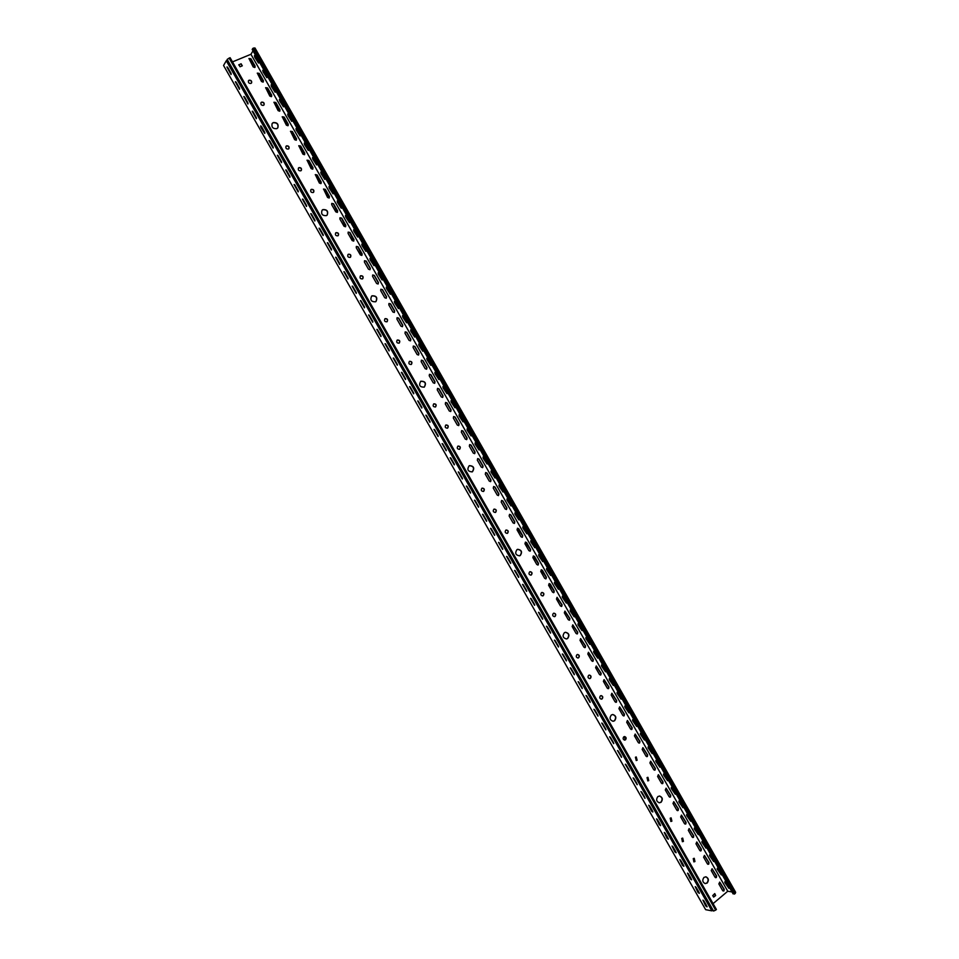 <?xml version="1.0" encoding="UTF-8"?>
<svg xmlns="http://www.w3.org/2000/svg" width="959" height="959" viewBox="0 0 959 959"><rect width="100%" height="100%" fill="white"/><g stroke="black" fill="none" stroke-linecap="round" stroke-linejoin="round"><path stroke-width="1.44" d="M433.768 403.835C432.557 405.897 433.144 406.94 435.53 406.952L435.542 406.952C436.753 404.89 436.153 403.847 433.768 403.835L433.768 403.835M457.899 446.139C456.7 448.117 457.239 449.172 459.541 449.303L459.673 449.232C460.871 447.254 460.32 446.199 458.018 446.079L457.899 446.139C460.164 446.355 460.692 447.409 459.481 449.327L459.445 449.339M469.131 465.81C466.829 469.526 467.836 471.552 472.14 471.888L472.487 471.708C474.777 467.98 473.758 465.954 469.454 465.642L469.131 465.81M472.044 471.924L472.296 471.792C474.585 468.136 473.602 466.11 469.359 465.69M397.35 340.025L397.194 340.121C396.175 342.171 396.822 343.178 399.136 343.154L399.28 343.058C400.311 341.008 399.675 339.989 397.35 340.025M399.196 343.118C400.107 341.056 399.435 340.073 397.182 340.145L397.11 340.181M481.921 488.251C480.735 490.157 481.238 491.224 483.444 491.44L483.684 491.32C484.882 489.414 484.367 488.347 482.149 488.131L481.921 488.251M483.348 491.476L483.492 491.404C484.679 489.569 484.211 488.491 482.053 488.179M505.837 530.159C504.662 531.993 505.129 533.072 507.239 533.384L507.587 533.216C508.773 531.37 508.294 530.303 506.172 530.003L505.837 530.159M507.143 533.408L507.383 533.288C508.57 531.514 508.126 530.435 506.076 530.039M516.961 549.651C514.719 553.091 515.57 555.153 519.526 555.836L520.293 555.489C522.523 552.024 521.66 549.963 517.704 549.315L516.961 549.651M519.418 555.86L520.09 555.549C522.319 552.156 521.492 550.094 517.596 549.339M445.851 425.017C444.64 427.031 445.204 428.086 447.553 428.158L447.613 428.122C448.824 426.096 448.249 425.053 445.911 424.981L445.851 425.017M336.082 232.653L335.698 232.929C334.979 234.943 335.71 235.902 337.892 235.818L338.275 235.542C339.007 233.54 338.275 232.581 336.082 232.653M338.203 235.626C338.803 233.636 338.048 232.689 335.938 232.809L335.626 233.013M360.68 275.748L360.38 275.952C359.541 277.99 360.236 278.973 362.478 278.901L362.766 278.709C363.617 276.672 362.922 275.689 360.68 275.748M362.682 278.769C363.413 276.755 362.694 275.796 360.512 275.892L360.296 276.024M372.116 295.792L371.624 296.115C369.922 300.011 371.229 301.905 375.544 301.797L376 301.498C377.738 297.602 376.443 295.708 372.116 295.792M375.916 301.558C377.534 297.674 376.216 295.792 371.948 295.935L371.541 296.187M298.98 167.633L298.477 168.029C297.925 169.983 298.693 170.918 300.802 170.822L301.306 170.426C301.869 168.472 301.09 167.537 298.98 167.633M301.234 170.51C301.677 168.58 300.874 167.669 298.836 167.801L298.405 168.113M385.158 318.652L384.955 318.784C383.984 320.821 384.655 321.828 386.945 321.78L387.136 321.661C388.107 319.611 387.448 318.604 385.158 318.652M387.052 321.721C387.904 319.671 387.22 318.688 384.991 318.772L384.871 318.844M409.517 361.339L409.409 361.399C408.33 363.461 408.954 364.48 411.303 364.468L411.387 364.408C412.49 362.346 411.867 361.327 409.517 361.339M409.337 361.459L409.325 361.459C411.627 361.399 412.274 362.406 411.303 364.468M420.845 381.202L420.749 381.262C418.556 385.206 419.718 387.16 424.238 387.148L424.31 387.112C426.539 383.168 425.388 381.202 420.845 381.202M420.665 381.31L420.665 381.31C425.137 381.262 426.323 383.216 424.226 387.16M348.393 254.231L348.045 254.471C347.278 256.485 347.997 257.456 350.203 257.384L350.538 257.156C351.33 255.13 350.61 254.159 348.393 254.231M350.455 257.216C351.126 255.214 350.383 254.267 348.237 254.375L347.973 254.543M623.77 736.836C622.691 738.406 622.99 739.497 624.669 740.12L625.484 739.833C626.563 738.262 626.263 737.171 624.585 736.56L623.77 736.836M624.549 740.108L625.244 739.833L624.465 736.572M647.037 777.617L647.852 780.89L648.74 780.59L647.924 777.317L647.037 777.617M647.733 780.878L648.5 780.59L647.804 777.317M657.862 796.581C655.872 799.446 656.364 801.52 659.324 802.815L661.099 802.251C663.089 799.374 662.585 797.289 659.6 796.018L657.862 796.581M659.205 802.803L660.859 802.239C662.825 799.446 662.369 797.373 659.48 796.006M588.682 675.328C587.567 676.97 587.903 678.061 589.701 678.612L590.396 678.349C591.511 676.706 591.164 675.615 589.365 675.076L588.682 675.328M589.593 678.612L590.169 678.373C591.271 676.814 590.972 675.711 589.246 675.088M670.197 818.195L670.94 821.467L671.887 821.168L671.144 817.907L670.197 818.195M670.809 821.443L671.648 821.144L671.024 817.895M693.249 858.605L693.92 861.865L694.939 861.554L694.256 858.305L693.249 858.605M693.801 861.841L694.688 861.53L694.136 858.293M703.978 877.389C702.072 880.134 702.479 882.208 705.189 883.611L707.191 883.023C709.085 880.266 708.665 878.192 705.944 876.814L703.978 877.389M705.069 883.587L706.927 882.987C708.809 880.314 708.437 878.252 705.812 876.802M635.421 757.25L636.273 760.523L637.124 760.235L636.261 756.963L635.421 757.25M636.153 760.523L636.884 760.235L636.153 756.963M529.644 571.876C528.481 573.65 528.912 574.729 530.938 575.124L531.382 574.921C532.545 573.146 532.113 572.055 530.087 571.684L529.644 571.876M530.83 575.148L531.178 574.98C532.341 573.278 531.933 572.187 529.979 571.708M553.343 613.4C552.192 615.115 552.588 616.205 554.518 616.661L555.069 616.433C556.22 614.719 555.824 613.628 553.882 613.173L553.343 613.4M554.41 616.673L554.853 616.469C555.992 614.839 555.633 613.736 553.775 613.197M564.36 632.712C562.19 635.925 562.909 638.011 566.505 638.958L567.656 638.502C569.826 635.266 569.095 633.18 565.486 632.269L564.36 632.712M566.397 638.97L567.44 638.526C569.598 635.373 568.903 633.288 565.378 632.281M493.897 509.229C492.71 511.099 493.202 512.166 495.359 512.442L495.647 512.298C496.834 510.416 496.342 509.349 494.185 509.085L493.897 509.229M495.264 512.466L495.455 512.37C496.642 510.56 496.187 509.481 494.077 509.133M576.922 654.733C575.796 656.4 576.155 657.49 578.001 658.006L578.649 657.754C579.775 656.088 579.416 654.997 577.57 654.482L576.922 654.733M577.893 658.018L578.433 657.79C579.548 656.196 579.212 655.105 577.45 654.506M600.406 695.886C599.303 697.493 599.627 698.584 601.389 699.159L602.12 698.895C603.223 697.277 602.887 696.186 601.125 695.611L600.406 695.886M601.269 699.159L601.892 698.907C602.983 697.373 602.684 696.282 601.017 695.623M611.327 715.018C609.241 718.039 609.84 720.125 613.101 721.276L614.599 720.748C616.673 717.716 616.062 715.63 612.789 714.503L611.327 715.018M612.993 721.276L614.359 720.76C616.421 717.8 615.858 715.714 612.669 714.503M541.499 592.662C540.349 594.412 540.756 595.491 542.734 595.923L543.238 595.707C544.4 593.957 543.981 592.866 542.003 592.446L541.499 592.662M542.638 595.935L543.034 595.755C544.185 594.077 543.801 592.986 541.895 592.482M273.267 122.56L272.164 123.471C271.301 127.151 272.835 128.89 276.755 128.686L277.846 127.811C278.733 124.131 277.211 122.38 273.267 122.56M277.786 127.895C278.542 124.25 276.995 122.536 273.135 122.752L272.092 123.567M261.615 102.145L261.004 102.649C260.596 104.555 261.411 105.466 263.449 105.358L264.061 104.855C264.468 102.949 263.653 102.038 261.615 102.145M263.989 104.951C264.276 103.069 263.449 102.205 261.483 102.337L260.944 102.745M286.561 145.852L286.01 146.283C285.506 148.225 286.297 149.148 288.383 149.053L288.923 148.621C289.426 146.679 288.647 145.756 286.561 145.852M288.851 148.705C289.234 146.787 288.431 145.9 286.417 146.032L285.95 146.379M311.375 189.355L310.908 189.714C310.308 191.692 311.064 192.627 313.197 192.531L313.665 192.184C314.276 190.206 313.509 189.271 311.375 189.355M313.581 192.268C314.084 190.314 313.293 189.403 311.231 189.522L310.836 189.798M322.919 209.589L322.092 210.201C320.845 214.001 322.272 215.823 326.384 215.643L327.187 215.056C328.469 211.256 327.055 209.434 322.919 209.589M327.115 215.14C328.278 211.352 326.827 209.553 322.775 209.745L322.02 210.285M249.1 80.208L248.465 80.748C248.105 82.642 248.932 83.541 250.934 83.433L251.582 82.894C251.941 81 251.114 80.1 249.1 80.208M251.51 82.989C251.749 81.131 250.91 80.28 248.98 80.412L248.405 80.856M681.741 838.43L682.436 841.69L683.431 841.391L682.712 838.118L681.741 838.43M682.317 841.666L683.18 841.355L682.592 838.118M561.782 606.316L562.07 604.781L557.083 597.361L556.472 599.039L560.404 605.92L561.782 606.316M561.339 606.472L561.854 604.829L556.975 597.397M569.622 620.077L569.91 618.543L564.959 611.135L564.324 612.801L568.243 619.682L569.622 620.077M569.155 620.233L569.694 618.579L564.851 611.159M546.067 578.745L546.366 577.21L542.422 570.305L541.308 569.778L540.732 571.42L544.676 578.337L546.067 578.745M545.671 578.888L546.15 577.258L541.212 569.802M553.93 592.542L554.218 591.008L550.298 584.115L549.207 583.575L548.608 585.242L552.54 592.135L553.93 592.542M553.511 592.686L554.014 591.056L549.099 583.611M593.07 661.219L593.357 659.684L588.49 652.3L587.807 654.002L591.703 660.847L593.07 661.219M592.542 661.386L593.13 659.708L588.37 652.324M600.873 674.896L601.149 673.35L596.306 665.99L595.599 667.692L599.507 674.525L600.873 674.896M600.322 675.064L600.921 673.374L596.186 666.002M577.45 633.815L577.738 632.269L572.811 624.872L572.163 626.563L576.071 633.431L577.45 633.815M576.97 633.971L577.522 632.305L572.703 624.896M585.266 647.529L585.553 645.982L580.651 638.598L579.991 640.288L583.899 647.145L585.266 647.529M584.762 647.685L585.326 646.018L580.543 638.622M498.368 495.611L498.932 493.993L494.964 487.016L493.693 486.501L493.238 488.083L497.206 495.06L498.464 495.575L498.74 494.065L494.772 487.1L493.597 486.549M506.568 509.421L506.867 507.91L502.9 500.958L501.653 500.43L501.185 502.025L505.153 508.989L506.568 509.421M506.28 509.541L506.676 507.982L502.708 501.03L501.557 500.478M482.725 467.584L483.036 466.074L479.044 459.085L477.714 458.582L477.306 460.128L481.286 467.129L482.725 467.584M482.509 467.68L482.833 466.158L478.853 459.169L477.63 458.63M490.684 481.55L490.984 480.039L487.016 473.063L485.71 472.547L485.278 474.118L489.258 481.106L490.684 481.55M490.445 481.658L490.792 480.123L486.812 473.147L485.614 472.595M530.303 551.077L530.603 549.555L526.659 542.626L525.484 542.099L524.945 543.729L528.9 550.658L530.303 551.077M529.943 551.209L530.399 549.615L525.388 542.135M538.191 564.923L538.49 563.401L534.547 556.484L533.408 555.944L532.844 557.587L536.788 564.503L538.191 564.923M537.807 565.067L538.275 563.448L533.3 555.98M514.492 523.326L514.791 521.816L510.835 514.863L509.613 514.348L509.121 515.954L513.077 522.907L514.492 523.326M514.18 523.458L514.587 521.876L510.632 514.935L509.517 514.384M522.403 537.22L522.703 535.697L518.747 528.757L517.56 528.229L517.045 529.847L521.001 536.788L522.403 537.22M522.068 537.352L522.499 535.757L517.452 528.265M685.817 823.949L686.069 822.378L681.501 815.15L680.662 816.912L684.486 823.637L685.817 823.949M685.086 824.117L685.817 822.354L681.381 815.15M693.465 837.375L693.717 835.804L689.173 828.588L688.322 830.362L692.146 837.075L693.465 837.375M692.722 837.543L693.465 835.769L689.053 828.588M670.473 797.025L670.725 795.467L666.121 788.214L665.294 789.964L669.142 796.713L670.473 797.025M669.778 797.205L670.485 795.443L666.002 788.214M678.145 810.499L678.397 808.928L673.817 801.688L672.978 803.45L676.826 810.187L678.145 810.499M677.438 810.667L678.157 808.905L673.697 801.7M716.349 877.533L716.601 875.951L712.117 868.794L711.23 870.568L715.042 877.245L716.349 877.533M715.57 877.701L716.337 875.915L711.998 868.782M723.961 890.887L724.201 889.293L719.753 882.148L718.854 883.922L722.654 890.599L723.961 890.887M723.17 891.043L723.937 889.257L719.622 882.136M701.101 850.777L701.353 849.206L696.833 842.014L695.97 843.776L699.794 850.477L701.101 850.777M700.346 850.945L701.101 849.171L696.714 842.002M708.737 864.167L708.977 862.585L704.481 855.416L703.606 857.178L707.418 863.879L708.737 864.167M707.97 864.335L708.725 862.549L704.362 855.404M624.177 715.798L624.441 714.239L619.682 706.915L618.939 708.629L622.823 715.438L624.177 715.798M623.578 715.965L624.213 714.251L619.574 706.927M631.921 729.379L632.185 727.833L627.462 720.509L626.695 722.247L630.566 729.032L631.921 729.379M631.298 729.547L631.957 727.833L627.342 720.521M608.653 688.55L608.917 687.004L604.11 679.643L603.391 681.358L607.287 688.19L608.653 688.55M608.078 688.718L608.689 687.016L604.002 679.667M616.421 702.18L616.685 700.633L611.902 693.285L611.171 695.011L615.055 701.82L616.421 702.18M615.834 702.348L616.457 700.645L611.794 693.309M655.093 770.029L655.345 768.471L650.693 761.194L649.89 762.932L653.75 769.705L655.093 770.029M654.422 770.197L655.105 768.459L650.574 761.206M662.789 783.539L663.041 781.981L658.413 774.716L657.598 776.466L661.446 783.215L662.789 783.539M662.106 783.707L662.801 781.969L658.294 774.716M639.653 742.949L639.917 741.391L635.218 734.091L634.438 735.829L638.31 742.614L639.653 742.949M639.018 743.129L639.677 741.391L635.098 734.103M647.373 756.507L647.637 754.949L642.962 747.66L642.17 749.399L646.03 756.171L647.373 756.507M646.726 756.675L647.397 754.937L642.842 747.66M304.423 154.723L304.782 153.272L300.658 146.044L298.8 145.72L302.9 154.135L304.423 154.723M304.662 154.555L300.527 146.224L298.74 145.816M312.658 169.18L313.018 167.729L308.906 160.513L307.06 160.177L311.136 168.604L312.658 169.18M312.886 169.024L308.762 160.68L307 160.273M287.904 125.749L288.275 124.31L284.14 117.046L282.246 116.746L286.369 125.15L287.904 125.749M288.18 125.545L284.008 117.238L282.186 116.842M296.163 140.242L296.535 138.803L292.411 131.563L290.529 131.251L294.641 139.654L296.163 140.242M296.427 140.062L292.267 131.743L290.469 131.347M337.292 212.407L337.652 210.944L333.552 203.764L331.778 203.404L331.682 204.651L335.782 211.843L337.292 212.407M337.472 212.287L333.396 203.919L331.706 203.488M345.48 226.768L345.827 225.305L341.74 218.137L339.989 217.765L339.882 219.036L343.981 226.216L345.48 226.768M345.636 226.672L341.584 218.292L339.918 217.849M320.881 183.613L321.241 182.162L317.129 174.946L315.319 174.61L319.371 183.037L320.881 183.613M321.097 183.469L316.985 175.113L315.247 174.694M329.093 198.022L329.452 196.559L325.353 189.367L323.555 189.019L327.582 197.458L329.093 198.022M329.297 197.89L325.197 189.534L323.483 189.103M263.042 82.114L263.413 80.676L259.266 73.387L257.312 73.112L261.495 81.503L263.042 82.114M263.353 81.875L259.134 73.591L257.252 73.22M254.722 67.514L255.106 66.099L250.946 58.787L248.98 58.523L253.176 66.902L254.722 67.514M255.058 67.274L250.814 59.002L248.92 58.631M279.632 111.22L280.004 109.794L275.856 102.517L273.95 102.229L278.098 110.621L279.632 111.22M279.92 111.016L275.724 102.721L273.89 102.325M271.337 96.679L271.721 95.241L267.573 87.964L265.643 87.677L269.803 96.068L271.337 96.679M271.649 96.463L267.441 88.168L265.583 87.784M434.691 383.312L435.014 381.826L430.999 374.765L429.512 374.298L429.212 375.76L433.24 382.821L434.691 383.312M434.619 383.348L434.835 381.934L430.819 374.873L429.428 374.358M442.722 397.41L443.046 395.923L439.042 388.874L437.58 388.395L437.256 389.881L441.284 396.93L442.722 397.41M442.626 397.458L442.866 396.019L438.85 388.982L437.484 388.455M418.58 355.046L418.915 353.559L414.887 346.487L413.341 346.031L413.089 347.47L417.129 354.554L418.58 355.046M418.556 355.058L418.735 353.679L414.708 346.607L413.257 346.091M426.647 369.191L426.971 367.705L422.943 360.632L421.433 360.176L421.157 361.627L425.185 368.7L426.647 369.191M426.599 369.215L426.791 367.812L422.775 360.752L421.349 360.236M466.757 439.582L467.081 438.083L463.077 431.059L461.699 430.567L461.327 432.101L465.319 439.114L466.757 439.582M466.589 439.654L466.889 438.167L462.885 431.154L461.603 430.615M474.741 453.595L475.065 452.085L471.073 445.084L469.718 444.58L469.323 446.127L473.314 453.127L474.741 453.595M474.549 453.679L474.873 452.18L470.881 445.18L469.622 444.628M450.754 411.483L451.078 409.996L447.062 402.96L445.623 402.48L445.3 403.979L449.303 411.015L450.754 411.483M450.634 411.543L450.886 410.092L446.882 403.056L445.539 402.528M458.762 425.544L459.085 424.046L455.081 417.021L453.667 416.53L453.319 418.052L457.323 425.077L458.762 425.544M458.618 425.616L458.893 424.142L454.89 417.117L453.583 416.59M369.958 269.731L370.306 268.256L366.242 261.112L364.552 260.716L364.396 262.047L368.472 269.191L369.958 269.731M370.066 269.671L370.15 268.4L366.074 261.256L364.468 260.8M378.098 284.008L378.445 282.533L374.37 275.401L372.715 274.993L372.548 276.336L376.611 283.48L378.098 284.008M378.182 283.948L378.278 282.677L374.214 275.545L372.631 275.065M353.655 241.105L354.003 239.654L349.915 232.486L348.189 232.102L348.069 233.397L352.157 240.565L353.655 241.105M353.799 241.021L349.759 232.641L348.117 232.186M361.819 255.43L362.166 253.967L358.079 246.811L356.376 246.415L356.245 247.734L360.32 254.89L361.819 255.43M361.939 255.358L357.923 246.954L356.292 246.499M402.432 326.695L402.768 325.221L398.716 318.112L397.122 317.681L396.906 319.083L400.958 326.18L402.432 326.695M402.444 326.683L402.588 325.341L398.548 318.244L397.038 317.753M410.512 340.877L410.848 339.402L406.808 332.305L405.237 331.862L404.998 333.288L409.049 340.373L410.512 340.877L410.668 339.522L406.628 332.437L405.154 331.934M386.213 298.249L386.561 296.787L382.497 289.666L380.855 289.246L380.675 290.601L384.739 297.734L386.213 298.249M386.285 298.225L386.393 296.918L382.341 289.798L380.783 289.318M394.329 312.49L394.664 311.016L390.613 303.895L388.994 303.476L388.803 304.854L392.854 311.975L394.329 312.49M394.365 312.466L394.497 311.136L390.445 304.027L388.922 303.547M255.322 56.161L254.435 55.622L254.71 57.144L258.498 63.042L255.322 56.161M263.665 70.81L262.766 70.271L263.042 71.769L266.83 77.667L263.665 70.81M271.996 85.435L271.097 84.883L271.361 86.37L275.161 92.268L271.996 85.435M280.304 100.036L279.405 99.472L279.668 100.959L283.468 106.845L280.304 100.036M288.611 114.624L287.712 114.049L287.964 115.512L291.764 121.397L288.611 114.624M296.906 129.177L295.995 128.602L296.247 130.052L300.047 135.926L296.906 129.177M305.178 143.718L304.267 143.119L304.506 144.569L308.318 150.443L305.178 143.718M313.449 158.223L312.526 157.624L312.766 159.05L316.578 164.924L313.449 158.223M321.697 172.716L320.774 172.105L321.001 173.519L324.825 179.393L321.697 172.716M329.932 187.185L329.009 186.561L329.237 187.964L333.049 193.838L329.932 187.185M338.167 201.618L337.232 200.994L337.448 202.385L341.272 208.259L338.167 201.618M346.379 216.039L345.444 215.415L345.648 216.794L349.484 222.656L346.379 216.039M354.578 230.448L353.631 229.8L353.835 231.167L357.671 237.029L354.578 230.448M362.766 244.821L361.819 244.161L362.011 245.528L365.858 251.378L362.766 244.821M370.941 259.17L369.982 258.51L370.174 259.853L374.022 265.703L370.941 259.17M379.105 273.507L378.146 272.835L378.326 274.166L382.173 280.016L379.105 273.507M387.256 287.808L386.285 287.137L386.465 288.455L390.325 294.305L387.256 287.808M395.384 302.097L394.425 301.414L394.593 302.72L398.453 308.558L395.384 302.097M403.511 316.362L402.54 315.667L402.708 316.961L406.568 322.799L403.511 316.362M411.627 330.603L410.668 329.884L410.812 331.191L414.672 337.029L411.627 330.603M419.718 344.832L418.759 344.101L418.891 345.384L422.775 351.222L419.718 344.832M427.81 359.026L426.839 358.294L426.971 359.565L430.855 365.391L427.81 359.026M435.877 373.207L434.906 372.464L435.038 373.722L438.922 379.548L435.877 373.207M443.945 387.352L442.95 386.621L443.082 387.856L446.978 393.681L443.945 387.352M451.989 401.485L450.994 400.742L451.126 401.965L455.022 407.791L451.989 401.485M460.032 415.595L459.025 414.839L459.145 416.062L463.053 421.876L460.032 415.595M468.052 429.692L467.045 428.925L467.165 430.123L471.073 435.949L468.052 429.692M476.06 443.753L475.053 442.986L475.161 444.173L479.068 449.987L476.06 443.753M484.067 457.803L483.048 457.023L483.156 458.198L487.064 464.012L484.067 457.803M492.051 471.828L490.996 471.049L491.128 472.2L495.048 478.014L492.051 471.828M500.023 485.829L499.004 485.026L499.088 486.189L503.019 492.003L500.023 485.829M507.982 499.807L506.915 499.016L507.047 500.142L510.979 505.956L507.982 499.807M515.942 513.76L514.899 512.945L514.983 514.084L518.927 519.898L515.942 513.76M523.878 527.702L522.835 526.875L522.907 528.001L526.851 533.815L523.878 527.702M531.801 541.619L530.759 540.792L530.83 541.907L534.774 547.709L531.801 541.619M539.713 555.513L538.67 554.674L538.73 555.776L542.686 561.578L539.713 555.513M547.613 569.382L546.57 568.543L546.618 569.634L550.586 575.436L547.613 569.382M555.501 583.24L554.446 582.389L554.506 583.468L558.462 589.27L555.501 583.24M563.377 597.073L562.322 596.21L562.37 597.277L566.337 603.079L563.377 597.073M571.24 610.883L570.185 610.008L570.221 611.063L574.201 616.865L571.24 610.883M579.104 624.669L578.037 623.794L578.061 624.836L582.053 630.638L579.104 624.669M586.944 638.442L585.865 637.543L585.901 638.586L589.881 644.376L586.944 638.442M594.772 652.18L593.693 651.281L593.717 652.312L597.709 658.114L594.772 652.18M602.588 665.906L601.509 665.007L601.521 666.014L605.525 671.815L602.588 665.906M610.392 679.619L609.313 678.696L609.313 679.703L613.328 685.505L610.392 679.619M618.183 693.297L617.093 692.374L617.105 693.369L621.108 699.171L618.183 693.297M625.963 706.963L624.872 706.028L624.872 707.011L628.888 712.813L625.963 706.963M633.731 720.605L632.64 719.67L632.628 720.641L636.656 726.431L633.731 720.605M641.487 734.222L640.396 733.275L640.384 734.234L644.412 740.036L641.487 734.222M649.243 747.828L648.14 746.869L648.116 747.816L652.144 753.618L649.243 747.828M656.975 761.41L655.872 760.451L655.836 761.386L659.876 767.176L656.975 761.41M710.787 855.896L709.648 854.877L709.588 855.74L713.664 861.542L710.787 855.896M703.139 842.458L702 841.451L701.94 842.326L706.016 848.128L703.139 842.458M695.467 828.996L694.34 828.001L694.292 828.888L698.356 834.678L695.467 828.996M687.795 815.522L686.668 814.527L686.62 815.426L690.684 821.228L687.795 815.522M680.111 802.024L678.984 801.041L678.948 801.94L683 807.742L680.111 802.024M726.059 882.712L724.92 881.681L724.836 882.52L728.924 888.322L726.059 882.712M672.403 788.502L671.288 787.531L671.252 788.442L675.304 794.244L672.403 788.502M664.695 774.968L663.58 773.997L663.556 774.92L667.596 780.722L664.695 774.968M718.423 869.31L717.284 868.291L717.224 869.142L721.3 874.944L718.423 869.31M226.923 67.022L230.843 72.896L231.035 74.502L226.923 67.022M235.363 81.791L239.282 87.665L239.474 89.259L235.363 81.791M243.79 96.535L247.901 103.992L243.79 96.535M252.205 111.268L256.317 118.7L252.205 111.268M261.495 126.552L264.708 133.385L260.884 127.439L260.596 125.965L261.495 126.552L264.78 132.45M268.988 140.649L273.099 148.046L268.988 140.649M277.367 155.298L281.466 162.682L277.367 155.298M285.722 169.935L289.822 177.295L285.722 169.935M294.065 184.536L298.165 191.884L294.065 184.536M302.409 199.124L306.496 206.461L302.409 199.124M310.728 213.689L314.816 221.002L310.728 213.689M319.035 228.23L323.123 235.53L319.035 228.23M327.331 242.747L331.418 250.035L327.331 242.747M335.614 257.24L339.69 264.504L335.614 257.24M343.873 271.709L347.961 278.961L343.873 271.709M352.133 286.154L356.221 293.394L352.133 286.154M360.38 300.587L364.456 307.815L360.38 300.587M368.604 314.984L372.679 322.2L368.604 314.984M376.827 329.369L380.903 336.561L376.827 329.369M385.027 343.718L389.102 350.91L385.027 343.718M393.214 358.055L397.29 365.223L393.214 358.055M401.389 372.368L405.465 379.524L401.389 372.368M409.565 386.657L413.629 393.801L409.565 386.657M417.716 400.934L421.78 408.054L417.716 400.934M425.856 415.175L429.92 422.284L425.856 415.175M433.983 429.404L438.047 436.501L433.983 429.404M442.099 443.597L446.163 450.682L442.099 443.597M450.191 457.779L454.266 464.851L450.191 457.779M458.282 471.936L462.346 478.997L458.282 471.936M466.362 486.069L470.425 493.118L466.362 486.069M474.429 500.19L478.493 507.215L474.429 500.19M482.473 514.276L486.537 521.3L482.473 514.276M490.517 528.349L494.58 535.35L490.517 528.349M498.548 542.398L502.612 549.387L498.548 542.398M506.556 556.424L510.62 563.401L506.556 556.424M514.563 570.425L518.615 577.39L514.563 570.425M522.547 584.415L526.611 591.367L522.547 584.415M530.531 598.368L534.583 605.309L530.531 598.368M538.49 612.31L542.554 619.238L538.49 612.31M546.438 626.227L550.502 633.144L546.438 626.227M554.386 640.121L558.438 647.025L554.386 640.121M562.31 654.002L566.373 660.895L562.31 654.002M570.233 667.848L574.285 674.728L570.233 667.848M578.133 681.681L582.185 688.55L578.133 681.681M586.021 695.491L590.085 702.36L586.021 695.491M593.897 709.288L597.96 716.133L593.897 709.288M601.773 723.05L605.824 729.895L601.773 723.05M609.624 736.8L613.676 743.633L609.624 736.8M617.464 750.525L621.528 757.346L617.464 750.525M625.304 764.239L629.356 771.036L625.304 764.239M633.12 777.917L637.172 784.714L633.12 777.917M687.519 873.134L691.571 879.847L690.252 878.852L687.519 873.134M679.787 859.588L683.839 866.325L682.52 865.33L679.787 859.588M672.031 846.03L676.083 852.767L674.788 851.784L672.031 846.03M664.275 832.448L668.327 839.197L667.032 838.226L664.275 832.448M656.507 818.842L660.559 825.615L659.277 824.644L656.507 818.842M702.959 900.141L707.011 906.854L705.668 905.835L702.959 900.141M648.716 805.224L652.779 811.997L651.497 811.038L648.716 805.224M640.924 791.583L644.975 798.367L640.924 791.583M695.239 886.643L699.291 893.356L697.96 892.349L695.239 886.643M223.555 65.488L705.644 909.671L711.878 910.846L226.288 60.765L223.555 65.488M253.008 50.863L250.934 54.279L232.498 61.891M713.076 903.642L727.749 891.235L731.981 891.93M231.191 74.275L227.295 66.974M239.63 89.031L235.734 81.755M248.057 103.764L244.149 96.499M256.461 118.472L252.565 111.232M264.864 133.157L260.956 125.929M273.243 147.818L269.335 140.613M281.61 162.455L277.714 155.274M289.966 177.067L286.07 169.899M298.309 191.668L294.413 184.512M306.64 206.233L302.732 199.1M314.96 220.786L311.052 213.665M323.267 235.303L319.359 228.206M331.562 249.808L327.642 242.723M339.834 264.288L335.926 257.228M348.105 278.745L344.185 271.697M356.352 293.178L352.433 286.142M364.588 307.587L360.668 300.575M372.823 321.972L368.903 314.984M381.035 336.345L377.115 329.357M389.234 350.682L385.302 343.718M397.422 365.007L393.49 358.055M405.597 379.296L401.665 372.368M413.761 393.574L409.829 386.669M421.912 407.827L417.968 400.934M430.052 422.068L426.108 415.175M438.179 436.273L434.235 429.404M446.283 450.454L442.339 443.609M454.386 464.624L450.43 457.791M462.478 478.769L458.522 471.948M470.545 492.89L466.589 486.081M478.613 506.987L474.645 500.202M486.657 521.073L482.701 514.288M494.7 535.122L490.732 528.361M502.72 549.159L498.752 542.41M510.727 563.173L506.76 556.436M518.735 577.162L514.755 570.437M526.719 591.128L522.739 584.427M534.69 605.081L530.711 598.392M542.662 618.999L538.67 612.333M550.61 632.904L546.618 626.251M558.546 646.786L554.554 640.144M566.469 660.655L562.477 654.014M574.381 674.489L570.389 667.872M582.281 688.31L578.289 681.705M590.181 702.108L586.177 695.515M598.056 715.894L594.041 709.312M605.92 729.643L601.904 723.074M613.772 743.381L609.756 736.824M621.612 757.095L617.596 750.549M629.44 770.784L625.424 764.251M637.255 784.462L633.24 777.941M691.643 879.583L687.603 873.146M683.911 866.061L679.871 859.612M676.167 852.515L672.127 846.054M668.399 838.945L664.371 832.472M660.631 825.351L656.603 818.866M707.071 906.579L703.031 900.165M652.851 811.746L648.823 805.248M645.059 798.116L641.044 791.607M699.363 893.093L695.323 886.667M238.875 64.697L240.05 66.758L242.279 65.835L241.105 63.774L238.719 64.924L241.105 63.774M715.642 895.538L714.767 893.608L712.717 895.61L713.664 897.085L715.642 895.538L714.623 893.62M531.202 598.752L534.595 604.59M539.174 612.693L542.542 618.471M515.235 570.785L518.663 576.731M523.23 584.774L526.635 590.672M563.005 654.41L566.278 659.996M570.929 668.267L574.165 673.781M547.133 626.623L550.466 632.341M555.081 640.528L558.378 646.174M467.009 486.393L470.509 492.518M475.077 500.514L478.577 506.628M450.838 458.078L454.35 464.228M458.929 472.248L462.43 478.385M499.207 542.746L502.672 548.776M507.227 556.771L510.679 562.765M483.132 514.611L486.621 520.701M491.176 528.685L494.652 534.75M657.251 819.346L660.02 824.045M665.019 832.951L667.752 837.591M641.667 792.062L644.52 796.917M649.459 805.716L652.276 810.499M688.274 873.649L690.888 878.072M696.006 887.183L698.572 891.522M672.786 846.545L675.472 851.101M680.542 860.103L683.18 864.598M594.616 709.72L597.721 715.018M602.492 723.494L605.549 728.72M578.84 682.113L582.029 687.555M586.728 695.922L589.881 701.293M626.023 764.707L628.96 769.693M633.851 778.396L636.74 783.323M610.344 737.255L613.364 742.398M618.195 750.993L621.168 756.064M269.851 141.165L273.171 147.123M278.182 155.766L281.538 161.771M253.128 111.915L256.389 117.741M303.128 199.472L306.58 205.598M311.423 214.001L314.9 220.162M286.513 170.354L289.906 176.408M294.833 184.919L298.249 191.009M227.966 67.849L231.107 73.507M244.761 97.243L247.973 103.021M236.37 82.558L239.546 88.276M402.013 372.619L405.549 378.829M410.176 386.921L413.713 393.118M385.638 343.957L389.186 350.179M393.825 358.306L397.374 364.516M434.607 429.68L438.131 435.842M442.734 443.897L446.247 450.047M418.34 401.198L421.864 407.383M426.479 415.451L430.004 421.624M336.237 257.48L339.774 263.701M344.485 271.936L348.045 278.17M319.707 228.506L323.207 234.691M327.978 242.999L331.502 249.208M369.203 315.199L372.763 321.445M377.426 329.596L380.987 335.818M352.732 286.369L356.304 292.615M360.968 300.79L364.54 307.048M703.726 900.681L706.244 904.96M250.934 54.279L727.749 891.235M258.654 62.826L254.794 55.574M266.986 77.451L263.138 70.211M275.305 92.052L271.457 84.836M283.612 106.641L279.764 99.424M291.908 121.194L288.06 114.001M300.191 135.722L296.343 128.554M308.462 150.239L304.602 143.083M316.722 164.72L312.862 157.588M324.969 179.189L321.109 172.069M333.205 193.622L329.333 186.525M341.416 208.043L337.544 200.958M349.627 222.44L345.755 215.379M357.815 236.813L353.943 229.776M366.002 251.174L362.118 244.137M374.166 265.499L370.282 258.486M382.317 279.812L378.433 272.812M390.457 294.089L386.573 287.113M398.596 308.354L394.7 301.39M406.712 322.596L402.816 315.655M414.815 336.813L410.92 329.884M422.907 351.018L419.011 344.101M430.987 365.187L427.091 358.294M439.054 379.344L435.146 372.464M447.11 393.478L443.202 386.609M455.153 407.587L451.245 400.73M463.173 421.672L459.265 414.839M471.193 435.734L467.285 428.925M479.2 449.783L475.28 442.986M487.196 463.808L483.276 457.023M495.18 477.81L491.248 471.037M503.139 491.787L499.207 485.026M511.099 505.741L507.167 499.004M519.047 519.682L515.103 512.957M526.971 533.6L523.027 526.887M534.894 547.493L530.95 540.792M542.806 561.363L538.85 554.686M550.694 575.22L546.738 568.543M558.582 589.042L554.626 582.389M566.445 602.851L562.489 596.222M574.309 616.649L570.341 610.02M582.161 630.411L578.193 623.806M589.989 644.16L586.021 637.555M597.817 657.886L593.837 651.305M605.62 671.588L601.641 665.019M613.424 685.277L609.444 678.72M621.216 698.931L617.224 692.386M628.984 712.585L624.992 706.052M636.752 726.203L632.76 719.682M644.508 739.809L640.504 733.299M652.24 753.378L648.248 746.893M659.972 766.948L655.968 760.463M713.736 861.302L709.72 854.889M706.1 847.876L702.072 841.463M698.44 834.438L694.424 828.013M690.768 820.976L686.752 814.539M683.084 807.502L679.068 801.053M728.996 888.07L724.968 881.693M675.388 794.004L671.384 787.543M667.692 780.482L663.676 774.009M721.372 874.692L717.356 868.303M435.434 407C436.549 405.01 435.961 403.979 433.684 403.895M447.457 428.193C448.644 426.252 448.093 425.197 445.815 425.029M242.303 65.811L240.973 63.989M713.544 897.025L715.378 895.49M229.141 58.103L230.112 57.708L716.409 909.48L715.642 910.139L713.568 911.05L227.175 59.422L229.141 58.103L715.642 910.139M713.136 910.295L711.878 910.846M226.288 60.765L227.487 59.961M735.241 893.488L735.649 892.302L254.974 47.974L252.876 48.346L252.205 49.448L733.108 893.896L735.241 893.488L253.835 47.95M252.876 48.346L734.486 894.124"/></g></svg>
